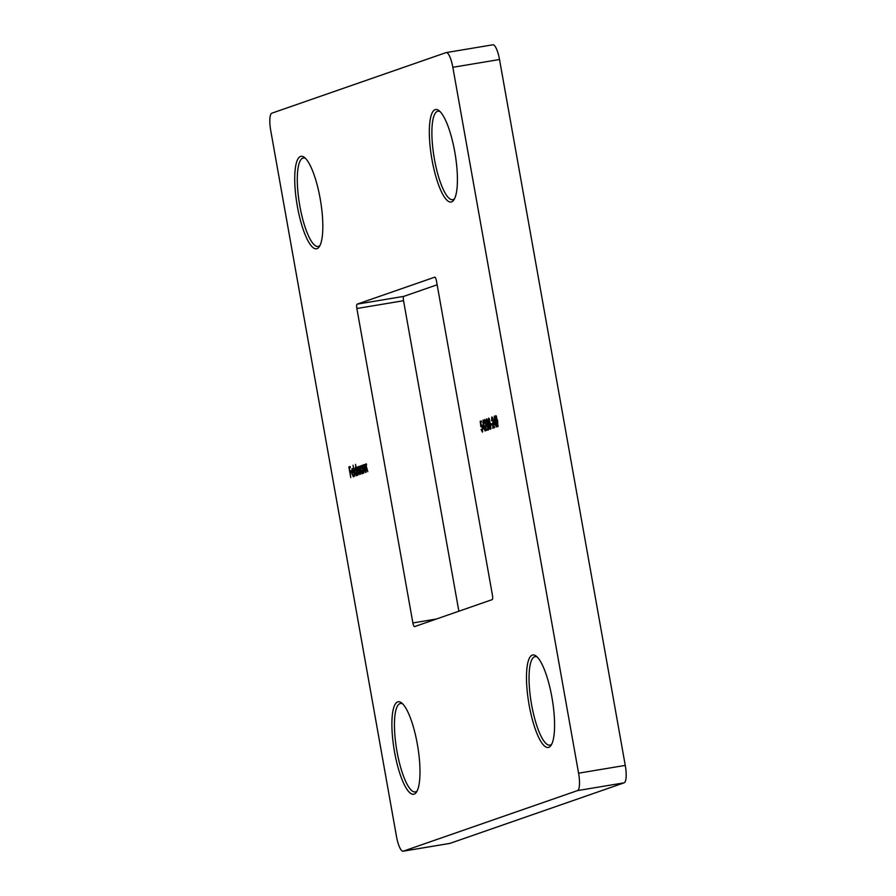 <?xml version="1.0" encoding="UTF-8"?>
<svg xmlns="http://www.w3.org/2000/svg" width="896" height="896" viewBox="0 0 896 896"><rect width="100%" height="100%" fill="white"/><g stroke="black" fill="none" stroke-linecap="round" stroke-linejoin="round"><path stroke-width="1.34" d="M316.994 248.685A46.894 11.883 80.5 0 1 297.394 206.517A46.894 11.883 80.5 0 1 300.563 156.442A46.894 11.883 80.5 0 1 304.405 157.416A46.894 11.883 80.5 0 1 320.51 200.603A46.894 11.883 80.5 0 1 319.301 246.68A46.894 11.883 80.5 0 1 316.994 248.685M305.502 158.39A44.856 11.368 -99.5 0 0 303.341 157.998A44.856 11.368 -99.5 0 0 302.87 158.122A44.856 11.368 -99.5 0 0 299.667 205.061A44.856 11.368 -99.5 0 0 318.102 246.478A44.856 11.368 -99.5 0 0 318.584 246.355A44.856 11.368 -99.5 0 0 320.018 245.403M414.154 794.136A46.894 11.883 80.5 0 1 394.554 751.979A46.894 11.883 80.5 0 1 397.723 701.893A46.894 11.883 80.5 0 1 401.565 702.867A46.894 11.883 80.5 0 1 417.67 746.066A46.894 11.883 80.5 0 1 416.461 792.142A46.894 11.883 80.5 0 1 414.154 794.136M402.662 703.842A44.856 11.368 -99.5 0 0 400.501 703.45A44.856 11.368 -99.5 0 0 400.03 703.573A44.856 11.368 -99.5 0 0 396.827 750.523A44.856 11.368 -99.5 0 0 415.262 791.93A44.856 11.368 -99.5 0 0 415.744 791.806A44.856 11.368 -99.5 0 0 417.178 790.866M548.755 747.354A46.894 11.883 80.5 0 1 529.155 705.186A46.894 11.883 80.5 0 1 532.325 655.099A46.894 11.883 80.5 0 1 536.166 656.085A46.894 11.883 80.5 0 1 552.261 699.272A46.894 11.883 80.5 0 1 551.051 745.349A46.894 11.883 80.5 0 1 548.755 747.354M537.253 657.059A44.856 11.368 -99.5 0 0 535.102 656.667A44.856 11.368 -99.5 0 0 534.621 656.79A44.856 11.368 -99.5 0 0 531.429 703.73A44.856 11.368 -99.5 0 0 549.864 745.147A44.856 11.368 -99.5 0 0 550.334 745.024A44.856 11.368 -99.5 0 0 551.768 744.072M451.595 201.891A46.894 11.883 80.5 0 1 431.995 159.723A46.894 11.883 80.5 0 1 435.165 109.648A46.894 11.883 80.5 0 1 439.006 110.622A46.894 11.883 80.5 0 1 455.101 153.81A46.894 11.883 80.5 0 1 453.891 199.886A46.894 11.883 80.5 0 1 451.595 201.891M440.093 111.597A44.856 11.368 -99.5 0 0 437.942 111.205A44.856 11.368 -99.5 0 0 437.461 111.328A44.856 11.368 -99.5 0 0 434.269 158.278A44.856 11.368 -99.5 0 0 452.704 199.685A44.856 11.368 -99.5 0 0 453.174 199.562A44.856 11.368 -99.5 0 0 454.608 198.61M494.368 425.062L494.346 416.114L496.283 426.989L495.611 424.626L494.368 425.062M490.952 425.085L490.762 423.998L491.77 423.651L491.96 424.738L490.952 425.085M488.477 429.99L486.618 424.726L486.494 418.835L488.387 424.11L488.432 430.002M483.09 428.982L483.067 420.034L485.005 430.92L484.333 428.546L483.09 428.982M366.106 472.248L364.728 464.498L365.21 465.808L365.691 464.016L367.786 471.666L365.792 464.99L366.106 472.248M366.408 464.89L365.792 464.99M362.365 473.693L360.64 470.008L360.942 465.662L361.995 466.973L361.973 465.45L363.35 473.211L362.88 471.946L362.309 473.704M356.485 475.742L354.771 472.046L355.062 467.712L356.126 469.078L355.533 464.363L357.482 475.25L357 473.984L356.429 475.754M353.36 476.829L351.691 473.166L351.938 468.798L353.662 472.674L351.96 473.267L353.158 475.877L353.864 474.376L353.293 476.84M492.71 44.845A16.307 4.133 80.5 0 1 492.878 44.8A16.307 4.133 80.5 0 1 499.52 59.517L625.262 765.397A16.307 4.133 80.5 0 1 624.165 782.813L577.472 790.608L403.29 851.155L449.982 843.371A16.307 4.133 80.5 0 1 449.803 843.416A16.307 4.133 80.5 0 1 449.624 843.427M577.472 790.608A16.307 4.133 -99.5 0 0 578.581 773.181L625.262 765.397M499.52 59.517L452.838 67.301L578.581 773.181M452.838 67.301A16.307 4.133 -99.5 0 0 446.197 52.584A16.307 4.133 -99.5 0 0 446.018 52.629L271.835 113.187A16.307 4.133 -99.5 0 0 270.738 130.603L396.48 836.483A16.307 4.133 -99.5 0 0 403.122 851.2A16.307 4.133 -99.5 0 0 403.29 851.155M412.877 622.944L356.866 308.504A4.077 1.03 80.5 0 1 357.146 304.147L434.728 277.178A4.077 1.03 80.5 0 1 434.773 277.166A4.077 1.03 80.5 0 1 436.442 280.84L492.453 595.28A4.077 1.03 80.5 0 1 492.173 599.637L414.579 626.606A4.077 1.03 80.5 0 1 414.534 626.618A4.077 1.03 80.5 0 1 412.877 622.944L436.43 619.013M350.762 477.579L348.869 466.973L350.146 466.525L350.347 467.611L349.306 467.981L349.888 471.24L350.918 470.882L351.12 471.968L350.078 472.326L350.762 477.579M354.76 476.19L353.058 465.226L354.76 476.19M358.019 475.059L356.63 467.309L357.112 468.574L357.538 466.85L358.445 468.518L358.837 466.402L360.864 474.074L358.938 467.365L359.554 474.522L357.627 467.824L358.019 475.059M358.21 467.734L357.627 467.824M363.888 473.021L362.51 465.259L362.992 466.581L363.451 464.789L365.568 472.438L363.574 465.763L363.888 473.021M364.392 465.618L363.574 465.763M481.298 424.85L482.642 428.053L482.395 432.107L481.062 429.397L482.216 431.021L482.395 428.098L481.354 425.97L480.872 426.72L480.2 421.322L481.264 420.941L481.466 422.038L480.57 422.341L481.253 424.861M482.182 425.835L481.354 425.97M484.736 420.605L484.333 423.349L484.557 419.507L485.912 422.397L485.912 429.442L487.133 429.016L487.323 430.114L485.542 430.73L485.688 422.554L484.736 420.605L485.554 420.47M490.504 429.296L489.037 426.328L488.533 418.13L490.795 425.622L490.437 429.307M491.904 416.976L493.158 419.877L493.158 426.922L494.379 426.496L494.57 427.594L492.8 428.21L492.946 420.034L491.994 418.085L491.59 420.829L491.859 416.976M492.027 418.074L492.8 417.95M497.75 426.776L495.88 421.501L495.802 415.61L497.661 420.885L497.75 426.776M624.165 782.813L449.982 843.371M357.146 304.147L403.827 296.363L437.136 284.782M403.827 296.363A4.077 1.03 -99.5 0 0 403.547 300.72L356.866 308.504M458.864 611.218L403.547 300.72M350.594 472.147L350.414 471.15M349.821 467.802L349.653 466.838L348.869 466.973M350.952 471.016L349.888 471.24M353.662 476.504L353.282 475.866M352.475 473.088L351.691 473.166M352.464 473.032L352.341 472.214M352.229 470.366L352.71 468.664M351.814 472.304L353.259 471.8L352.117 469.739L351.814 472.304L353.506 471.856M352.8 469.627L352.173 469.728M352.15 469.739L352.934 469.605M356.787 475.406L356.395 474.768M355.376 468.63L355.533 467.925M356.552 471.464L355.23 468.664L355.006 471.979L356.328 474.779L356.798 471.43M356.059 468.518L355.23 468.664M355.902 468.552L355.32 468.642M357.885 468.44L357.952 467.264L357.179 467.387M359.229 468.395L359.587 466.278M362.656 473.357L362.264 472.73M362.667 469.392L361.11 466.614L360.64 470.008M361.245 466.592L361.424 465.864M361.939 466.48L361.11 466.614M361.794 466.502L361.2 466.603M362.835 472.629L362.197 472.741L362.432 469.426M360.875 469.941L362.163 472.741L362.947 472.618M363.765 466.446L364.224 464.666M365.982 465.685L366.442 463.893M481.096 422.162L480.973 421.187L480.2 421.322M481.634 425.062L480.928 425.186M482.709 431.726L482.339 430.998M482.059 425.858L481.432 425.958M481.566 425.936L481.466 425.096M483.874 428.714L483.862 427.65M483.358 427.728L484.702 427.403L483.325 422.856L483.358 427.728L484.142 427.459M485.397 420.493L484.803 420.594M484.915 420.571L485.038 419.776M487.155 429.15L485.912 429.442M486.326 430.45L486.382 429.363M488.768 429.542L488.443 428.882M486.886 419.899L486.987 419.16M486.696 419.922L486.853 424.637L488.298 428.904L488.152 424.189L486.696 419.922L487.323 419.821M488.88 428.803L488.298 428.904M490.806 428.982L490.37 428.198M490.806 425.678L489.53 423.707L489.037 426.328M489.698 423.674L489.037 423.237M489.765 420.627L488.712 419.227L488.253 421.12M488.902 419.194L489.014 418.432M489.541 419.082L488.712 419.227M489.362 419.115L488.802 419.205M489.866 422.531L489.53 420.672M488.488 421.053L489.294 422.632L490.078 422.498M489.574 423.696L490.347 423.573M490.19 423.595L489.608 423.696M490.986 428.086L490.314 428.198L490.571 425.723M489.272 426.272L490.258 428.21L491.042 428.086M491.714 424.827L491.546 423.875L490.762 423.998M492.654 417.973L492.05 418.074M492.162 418.051L492.296 417.256M494.402 426.63L493.158 426.922M493.584 427.93L493.629 426.843M495.152 424.794L495.141 423.73M494.637 423.808L495.981 423.483L494.603 418.925L494.637 423.808L495.421 423.539M498.042 426.328L497.706 425.656M496.149 416.674L496.25 415.934M495.958 416.707L496.115 421.422L497.56 425.678L497.426 420.963L495.958 416.707L496.586 416.595M498.142 425.589L497.56 425.678M449.803 843.416L403.122 851.2M492.878 44.8L446.197 52.584M358.971 467.365L359.755 467.23M357.65 467.824L358.434 467.69M365.826 464.979L366.61 464.856"/></g></svg>

